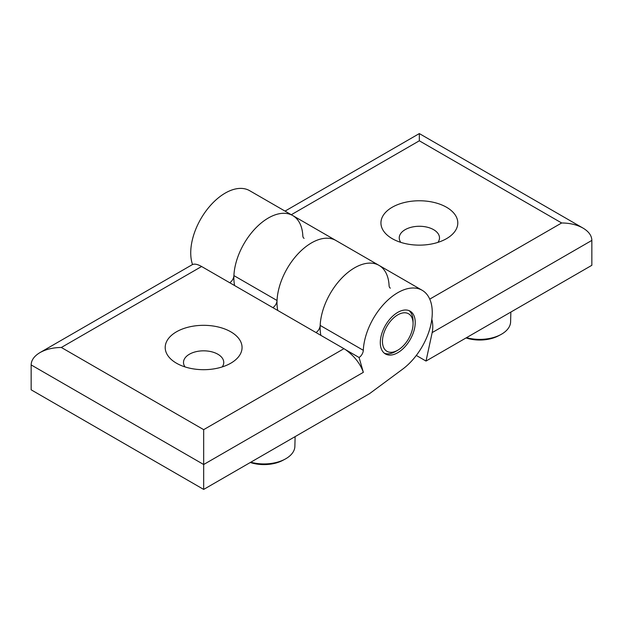 <?xml version="1.0" encoding="UTF-8"?>
<svg xmlns="http://www.w3.org/2000/svg" width="623" height="623" viewBox="0 0 623 623"><rect width="100%" height="100%" fill="white"/><g stroke="black" fill="none" stroke-linecap="round" stroke-linejoin="round"><path stroke-width="0.93" d="M510.852 312.068L510.611 321.811A30.862 17.818 180 0 1 500.666 334.668A30.862 17.818 180 0 1 466.526 337.658M431.825 319.202C432.962 323.804 433.078 328.266 432.175 332.589L426.015 361.052L591.85 265.305L591.85 240.408C591.718 235.626 588.766 231.515 583.003 228.08C577.054 224.755 569.944 223.05 561.658 222.972L419.326 140.798L419.326 133.579L419.326 140.798L291.291 214.725M272.851 307.637A6.098 3.52 -60 0 0 277.048 300.504A48.796 28.175 -60 0 1 299.149 252.665A48.796 28.175 -60 0 1 335.898 240.478A48.796 28.175 120 0 0 295.053 257.206A48.796 28.175 120 0 0 277.741 310.456M500.666 334.668L498.517 335.805A27.692 15.988 180 0 1 466.043 337.939M400.799 242.37A20.131 11.619 180 0 1 399.242 237.893A20.131 11.619 180 0 1 405.137 229.677A20.131 11.619 180 0 1 427.074 227.154A20.131 11.619 180 0 1 439.495 237.893A20.131 11.619 180 0 1 437.938 242.37M392.194 207.264A38.431 22.187 180 0 1 446.543 207.264A38.431 22.187 180 0 1 446.543 238.64A38.431 22.187 180 0 1 392.194 238.64A38.431 22.187 180 0 1 392.194 207.264M277.048 300.504L233.913 275.607A48.796 28.175 -60 0 1 256.022 227.761A48.796 28.175 -60 0 1 292.771 215.574A48.796 28.175 120 0 1 302.825 235.821A6.098 3.52 120 0 0 304.079 238.352M390.341 288.153A6.098 3.52 120 0 1 389.087 285.622A48.796 28.175 120 0 0 379.025 265.382L292.771 215.574A48.796 28.175 120 0 0 251.926 232.301A48.796 28.175 120 0 0 234.606 285.56M426.015 361.052L416.296 355.445M292.771 215.574L249.636 190.677A48.796 28.175 120 0 0 207.046 209.577A48.796 28.175 120 0 0 192.538 264.541M315.986 332.542A6.098 3.52 -60 0 0 320.175 325.408A48.796 28.175 -60 0 1 342.284 277.562A48.796 28.175 -60 0 1 379.025 265.382A48.796 28.175 120 0 0 338.188 282.102A48.796 28.175 120 0 0 320.868 335.361M395.605 351.465L397.762 350.219A21.657 12.499 -60 0 1 382.452 341.381A21.657 12.499 -60 0 1 397.762 314.864A21.657 12.499 -60 0 1 413.072 323.703A21.657 12.499 -60 0 1 397.762 350.219L395.605 351.465A24.702 14.259 -60 0 1 384.375 353.233M408.984 310.604A24.702 14.259 -60 0 1 413.072 321.211L413.072 323.703M295.115 436.63L294.874 446.372A30.862 17.818 180 0 1 285.84 458.715A30.862 17.818 180 0 1 284.929 459.221L282.78 460.366A27.692 15.988 180 0 1 250.306 462.5M284.929 459.221A30.862 17.818 180 0 1 250.789 462.219M31.15 364.914C31.282 360.133 34.234 356.021 39.997 352.587C45.946 349.262 53.056 347.556 61.342 347.478L203.674 429.652L203.674 464.517L31.15 364.914L31.15 389.811L203.674 489.421L203.674 464.517L363.349 372.328C360.242 363.598 354.316 356.052 345.57 349.69L359.058 357.477A6.098 3.52 -60 0 0 363.302 350.305A48.796 28.175 -60 0 1 385.411 302.466A48.796 28.175 -60 0 1 422.16 290.279A48.796 28.175 -60 0 1 430.485 326.288A48.796 28.175 -60 0 1 402.567 369.221L369.509 393.674L203.674 489.421M185.062 366.931A20.131 11.619 180 0 1 183.505 362.446A20.131 11.619 180 0 1 203.628 350.827A20.131 11.619 180 0 1 223.758 362.446A20.131 11.619 180 0 1 222.201 366.931M39.997 352.587L192.196 264.713C194.345 263.584 197.483 264.175 201.603 266.504L343.935 348.678L203.674 429.652M230.806 363.193A38.431 22.187 180 0 1 176.457 363.193A38.431 22.187 180 0 1 176.457 331.818A38.431 22.187 180 0 1 230.806 331.818A38.431 22.187 180 0 1 230.806 363.193L230.806 363.193M380.295 342.627A24.702 14.259 -60 0 1 391.08 317.769A24.702 14.259 -60 0 1 410.113 311.15A24.702 14.259 -60 0 1 410.113 339.675A24.702 14.259 -60 0 1 385.411 353.934A24.702 14.259 -60 0 1 380.295 342.627M345.57 349.69L343.935 348.678M363.349 372.328L359.058 357.477M233.913 275.607A6.098 3.52 -60 0 1 229.723 282.741M429.745 299.133L561.658 222.972M432.175 332.589L591.85 240.408M201.603 266.504L61.342 347.478M320.175 325.408L363.302 350.305M285.038 211.111L419.326 133.579L583.003 228.08M379.025 265.382L422.16 290.279"/></g></svg>

